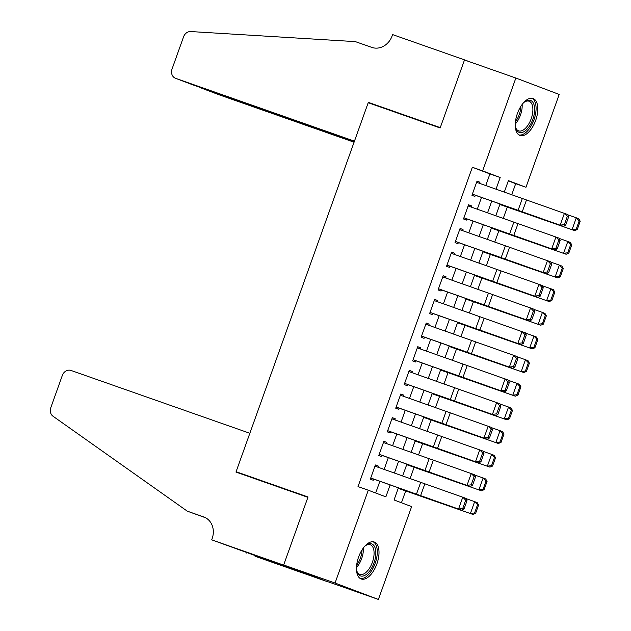<?xml version="1.0" encoding="UTF-8"?>
<svg xmlns="http://www.w3.org/2000/svg" width="631" height="631" viewBox="0 0 631 631"><rect width="100%" height="100%" fill="white"/><g stroke="black" fill="none" stroke-linecap="round" stroke-linejoin="round"><path stroke-width="0.95" d="M358.597 557.031A19.6 9.765 -70.6 0 1 374.222 542.005A19.6 9.765 -70.6 0 1 376.865 563.956A19.6 9.765 -70.6 0 1 361.232 578.982A19.6 9.765 -70.6 0 1 358.597 557.031M517.396 113.525A19.6 9.765 -70.6 0 1 533.021 98.491A19.6 9.765 -70.6 0 1 535.664 120.442A19.6 9.765 -70.6 0 1 520.031 135.476A19.6 9.765 -70.6 0 1 517.396 113.525M211.7 539.836L283.627 565.108L307.896 497.338L235.962 472.067L249.852 433.276L71.051 370.468A7.54 6.531 -69.3 0 0 62.343 375.398L50.788 407.681A7.54 6.531 -69.3 0 0 53.004 416.223L187.265 511.149L203.703 516.923A17.589 15.247 110.7 0 1 204.002 517.034A17.589 15.247 110.7 0 1 212.166 538.535L211.7 539.836L296.87 570.661L255.034 556.25L326.968 581.522L283.674 564.99L308.023 496.983L236.089 471.712L368.212 102.719L440.138 127.983L464.487 59.984L515.866 78.031L559.208 94.445L525.97 187.281L508.397 180.632L504.272 192.147M511.709 194.79L515.693 183.676L525.97 187.281M401.442 502.749L405.686 490.91M410.079 478.637L414.157 467.255M418.55 454.983L422.62 443.601M427.013 431.328L431.091 419.946M435.485 407.673L439.562 396.292M443.956 384.019L448.034 372.645M452.427 360.364L456.497 348.99M460.89 336.709L464.968 325.336M469.361 313.063L473.439 301.681M477.833 289.408L481.91 278.026M486.304 265.754L490.374 254.372M494.775 242.099L498.845 230.717M503.238 218.444L507.316 207.063M398.382 487.881L394.06 499.957L411.633 506.606L378.387 599.45L335.053 583.036L368.291 490.2L385.864 496.849L390.124 484.947M327.008 581.403L378.387 599.45M377.922 467.2L378.332 466.072L375.398 464.968L370.318 479.158L373.244 480.27L373.694 479.032M386.393 443.554L386.795 442.426L383.869 441.314L378.789 455.503L381.716 456.615L382.157 455.377M394.864 419.899L395.266 418.771L392.34 417.659L387.26 431.849L390.187 432.961L390.628 431.722M403.335 396.244L403.737 395.116L400.811 394.004L395.724 408.194L398.658 409.306L399.1 408.068M411.806 372.59L412.209 371.462L409.274 370.35L404.195 384.547L407.121 385.651L407.571 384.413M420.27 348.935L420.68 347.807L417.746 346.695L412.666 360.893L415.592 361.997L416.034 360.758M428.741 325.28L429.143 324.153L426.217 323.04L421.137 337.238L424.064 338.342L424.505 337.112M437.212 301.626L437.614 300.498L434.688 299.394L429.608 313.583L432.535 314.688L432.976 313.457M445.683 277.971L446.085 276.843L443.159 275.739L438.072 289.929L441.006 291.041L441.448 289.803M454.146 254.317L454.557 253.189L451.622 252.084L446.543 266.274L449.469 267.386L449.911 266.148M462.618 230.67L463.02 229.534L460.094 228.43L455.014 242.62L457.94 243.732L458.382 242.493M471.089 207.015L471.491 205.887L468.565 204.775L463.485 218.965L466.412 220.077L466.853 218.839M515.693 183.676L508.31 180.876M485.752 185.561L489.924 173.911L472.351 167.262L358.014 486.588L368.291 490.2M375.674 492.992L379.862 481.295M384.121 469.409L388.333 457.641M392.592 445.754L396.804 433.986M401.056 422.1L405.268 410.331M409.527 398.445L413.739 386.685M417.998 374.79L422.21 363.03M426.469 351.136L430.681 339.375M434.933 327.481L439.144 315.721M443.404 303.826L447.616 292.066M451.875 280.18L456.087 268.412M460.346 256.525L464.558 244.757M468.809 232.871L473.021 221.102M477.281 209.216L481.492 197.448M479.56 183.361L479.962 182.233L477.036 181.121L471.949 195.31L474.883 196.422L475.324 195.184M236.089 471.712L250.681 477.241M283.674 564.99L335.053 583.036M472.351 167.262L482.628 170.875L515.866 78.031M496.013 189.213L500.194 177.524L482.628 170.875M394.383 473.053L398.595 461.293M402.854 449.398L407.066 437.638M411.317 425.751L415.529 413.983M419.789 402.097L424 390.329M428.26 378.442L432.472 366.674M436.731 354.788L440.943 343.019M445.194 331.133L449.406 319.365M453.665 307.478L457.877 295.718M462.137 283.824L466.348 272.064M470.608 260.169L474.82 248.409M479.079 236.515L483.291 224.754M487.542 212.86L491.754 201.1M500.012 204.034L495.8 215.802M491.549 227.688L487.337 239.457M483.078 251.343L478.866 263.111M474.607 274.998L470.395 286.758M466.135 298.652L461.924 310.413M457.672 322.307L453.46 334.067M449.201 345.962L444.989 357.722M440.73 369.616L436.518 381.376M432.259 393.263L428.047 405.031M423.795 416.917L419.583 428.686M415.324 440.572L411.112 452.34M406.853 464.227L402.641 475.995M489.924 173.911L500.194 177.524M477.004 181.192L479.962 182.233M468.541 204.846L471.491 205.887M460.07 228.501L463.02 229.534M451.599 252.155L454.557 253.189M443.128 275.81L446.085 276.843M434.664 299.465L437.614 300.498M426.193 323.111L429.143 324.153M417.722 346.766L420.68 347.807M409.251 370.421L412.209 371.462M400.788 394.075L403.737 395.116M392.316 417.73L395.266 418.771M383.845 441.385L386.795 442.426M375.374 465.039L378.332 466.072M476.61 182.312L567.711 214.548L568.641 216.851L567.324 216.354L564.359 224.636L565.676 225.125L568.641 216.851M472.374 194.135L563.475 226.379L475.301 195.247M564.359 224.636L560.186 225.141L564.422 213.317L567.324 216.354M563.475 226.379L565.676 225.125M499.855 204.491L574.604 230.599L499.886 204.397M576.229 229.124L577.255 229.51L580.212 221.236L579.195 220.842L576.229 229.124L572.057 229.629L576.292 217.798L567.813 214.816M579.195 220.842L576.292 217.798L578.84 218.776L580.212 221.236M577.255 229.51L574.604 230.599M523.178 103.153A16.958 8.455 -70.6 0 1 524.897 101.701A16.958 8.455 -70.6 0 1 534.591 111.017A16.958 8.455 -70.6 0 1 526.065 130.16A16.958 8.455 -70.6 0 1 515.701 127.888A16.958 8.455 -70.6 0 1 515.267 125.687M515.535 127.257A15.704 7.824 109.4 0 0 518.65 130.862A15.704 7.824 109.4 0 0 532.84 111.056A15.704 7.824 109.4 0 0 529.062 101.228A15.704 7.824 109.4 0 0 524.377 102.096M518.934 134.924A19.474 9.702 109.4 0 0 536.027 110.22A19.474 9.702 109.4 0 0 531.823 98.239M364.379 546.659A16.958 8.455 -70.6 0 1 366.098 545.216A16.958 8.455 -70.6 0 1 375.792 554.523A16.958 8.455 -70.6 0 1 367.266 573.666A16.958 8.455 -70.6 0 1 356.901 571.402A16.958 8.455 -70.6 0 1 356.468 569.194M356.736 570.763A15.704 7.824 109.4 0 0 359.851 574.376A15.704 7.824 109.4 0 0 374.041 554.562A15.704 7.824 109.4 0 0 370.263 544.742A15.704 7.824 109.4 0 0 365.578 545.602M360.135 578.438A19.474 9.702 109.4 0 0 377.228 553.726A19.474 9.702 109.4 0 0 373.024 541.745M192.897 84.877L175.521 78.291A7.54 6.531 -69.3 0 1 172.026 69.079L183.582 36.795A7.54 6.531 -69.3 0 1 190.736 31.55L355.379 41.622L371.825 47.396A17.589 15.247 -69.3 0 0 392.135 35.896L392.6 34.595L464.534 59.866L440.264 127.628L368.338 102.364L354.448 141.155L175.647 78.339L193.157 84.972L354.299 141.581M469.393 61.704L464.534 59.866M382.93 107.885L368.338 102.364M354.22 141.786L201.478 88.119L218.989 94.753A7.54 6.531 110.7 0 1 218.854 94.705A7.54 6.531 110.7 0 1 218.728 94.658M354.07 142.204L218.989 94.753M200.177 87.441L201.549 87.922M187.265 511.149L205.619 517.775M283.627 565.108L326.968 581.522M246.776 552.393L246.547 553.032M468.139 205.966L559.24 238.202L560.17 240.506L558.853 240.009L555.895 248.283L557.212 248.78L560.17 240.506M463.903 217.79L555.004 250.034L466.83 218.902M555.895 248.283L551.715 248.795L555.95 236.972L558.853 240.009M555.004 250.034L557.212 248.78M459.668 229.621L550.768 261.857L551.707 264.152L550.39 263.663L547.424 271.937L548.741 272.434L551.707 264.152M455.432 241.444L546.541 273.688L458.358 242.556M547.424 271.937L543.244 272.45L547.479 260.619L550.39 263.663M546.541 273.688L548.741 272.434M451.197 253.268L542.305 285.512L543.236 287.807L541.919 287.318L538.953 295.592L540.27 296.089L543.236 287.807M446.961 265.099L538.069 297.335L449.895 266.211M538.953 295.592L534.772 296.105L539.008 284.273L541.919 287.318M538.069 297.335L540.27 296.089M442.733 276.922L533.834 309.166L534.765 311.462L533.447 310.973L530.482 319.247L531.799 319.743L534.765 311.462M438.498 288.753L529.598 320.99L441.424 289.866M530.482 319.247L526.309 319.759L530.545 307.928L533.447 310.973M529.598 320.99L531.799 319.743M491.383 228.146L566.133 254.254L491.415 228.051M567.758 252.779L568.783 253.165L571.749 244.891L570.724 244.497L567.758 252.779L563.586 253.283L567.821 241.452L559.35 238.471M570.724 244.497L567.821 241.452L570.369 242.43L571.749 244.891M568.783 253.165L566.133 254.254M482.912 251.801L557.67 277.908L482.952 251.706M559.295 276.433L560.312 276.82L563.278 268.546L562.253 268.151L559.295 276.433L555.114 276.938L559.35 265.107L550.879 262.125M562.253 268.151L559.35 265.107L561.905 266.085L563.278 268.546M560.312 276.82L557.67 277.908M474.449 275.447L549.199 301.563L474.48 275.361M550.824 300.088L551.841 300.474L554.807 292.192L553.789 291.806L550.824 300.088L546.651 300.585L550.887 288.761L542.408 285.772M553.789 291.806L550.887 288.761L553.434 289.739L554.807 292.192M551.841 300.474L549.199 301.563M465.978 299.102L540.728 325.217L466.009 299.015M542.352 323.735L543.37 324.129L546.336 315.847L545.318 315.461L542.352 323.735L538.18 324.239L542.415 312.416L533.936 309.427M545.318 315.461L542.415 312.416L544.963 313.394L546.336 315.847M543.37 324.129L540.728 325.217M434.262 300.577L525.363 332.821L526.293 335.116L524.976 334.619L522.018 342.901L523.336 343.398L526.293 335.116M430.026 312.408L521.127 344.644L432.953 313.52M522.018 342.901L517.838 343.414L522.074 331.583L524.976 334.619M521.127 344.644L523.336 343.398M457.507 322.756L532.256 348.872L457.538 322.67M533.881 347.389L534.907 347.784L537.872 339.502L536.847 339.115L533.881 347.389L529.709 347.894L533.944 336.071L525.473 333.081M536.847 339.115L533.944 336.071L536.492 337.041L537.872 339.502M534.907 347.784L532.256 348.872M425.791 324.231L516.892 356.476L517.83 358.771L516.513 358.274L513.547 366.556L514.864 367.053L517.83 358.771M421.555 336.063L512.656 368.299L424.482 337.175M513.547 366.556L509.367 367.061L513.602 355.237L516.513 358.274M512.656 368.299L514.864 367.053M449.035 346.411L523.793 372.527L449.067 346.316M525.418 371.044L526.435 371.438L529.401 363.156L528.376 362.77L525.418 371.044L521.238 371.549L525.473 359.725L517.002 356.736M528.376 362.77L525.473 359.725L528.029 360.695L529.401 363.156M526.435 371.438L523.793 372.527M417.32 347.886L508.428 380.13L509.359 382.425L508.042 381.929L505.076 390.21L506.393 390.707L509.359 382.425M413.084 359.709L504.193 391.954L416.018 360.822M505.076 390.21L500.896 390.715L505.131 378.892L508.042 381.929M504.193 391.954L506.393 390.707M440.572 370.066L515.322 396.181L440.604 369.971M516.947 394.698L517.964 395.093L520.93 386.811L519.912 386.424L516.947 394.698L512.774 395.203L517.002 383.38L508.531 380.39M519.912 386.424L517.002 383.38L519.558 384.35L520.93 386.811M517.964 395.093L515.322 396.181M408.856 371.541L499.957 403.785L500.888 406.08L499.571 405.583L496.605 413.865L497.922 414.354L500.888 406.08M404.621 383.364L495.721 415.608L407.547 384.476M496.605 413.865L492.432 414.37L496.668 402.546L499.571 405.583M495.721 415.608L497.922 414.354M432.101 393.72L506.851 419.836L432.132 393.626M508.476 418.353L509.493 418.747L512.459 410.465L511.441 410.071L508.476 418.353L504.303 418.858L508.539 407.027L500.06 404.045M511.441 410.071L508.539 407.027L511.086 408.005L512.459 410.465M509.493 418.747L506.851 419.836M400.385 395.195L491.486 427.432L492.417 429.735L491.099 429.238L488.142 437.52L489.451 438.009L492.417 429.735M396.15 407.019L487.25 439.263L399.076 408.131M488.142 437.52L483.961 438.024L488.197 426.201L491.099 429.238M487.25 439.263L489.451 438.009M423.63 417.375L498.38 443.49L423.661 417.28M500.004 442.008L501.03 442.394L503.988 434.12L502.97 433.726L500.004 442.008L495.832 442.512L500.067 430.681L491.596 427.7M502.97 433.726L500.067 430.681L502.615 431.659L503.988 434.12M501.03 442.394L498.38 443.49M391.914 418.85L483.015 451.086L483.953 453.389L482.636 452.892L479.67 461.174L480.988 461.663L483.953 453.389M387.679 430.673L478.779 462.917L390.605 431.785M479.67 461.174L475.49 461.679L479.726 449.856L482.636 452.892M478.779 462.917L480.988 461.663M415.159 441.03L489.916 467.137L415.19 440.935M491.541 465.662L492.559 466.049L495.524 457.775L494.499 457.38L491.541 465.662L487.361 466.167L491.596 454.336L483.125 451.354M494.499 457.38L491.596 454.336L494.144 455.314L495.524 457.775M492.559 466.049L489.916 467.137M383.443 442.505L474.551 474.741L475.482 477.044L474.165 476.547L471.199 484.821L472.516 485.318L475.482 477.044M379.207 454.328L470.316 486.572L382.134 455.44M471.199 484.821L467.019 485.334L471.254 473.502L474.165 476.547M470.316 486.572L472.516 485.318M406.695 464.684L481.445 490.792L406.727 464.59M483.07 489.317L484.087 489.703L487.053 481.429L486.036 481.035L483.07 489.317L478.897 489.822L483.125 477.99L474.654 475.009M486.036 481.035L483.125 477.99L485.681 478.968L487.053 481.429M484.087 489.703L481.445 490.792M374.972 466.159L466.08 498.395L467.011 500.691L465.694 500.202L462.728 508.476L464.045 508.972L467.011 500.691M370.744 477.982L461.845 510.227L373.67 479.095M462.728 508.476L458.556 508.988L462.791 497.157L465.694 500.202M461.845 510.227L464.045 508.972M398.224 488.339L472.974 514.446L398.256 488.244M474.599 512.971L475.616 513.358L478.582 505.084L477.564 504.69L474.599 512.971L470.426 513.476L474.662 501.645L466.183 498.656M477.564 504.69L474.662 501.645L477.21 502.623L478.582 505.084M475.616 513.358L472.974 514.446M522.302 198.56L518.067 210.383M526.467 200.027L522.231 211.85M522.137 104.47A15.704 7.824 -70.6 0 1 522.137 107.294A15.704 7.824 -70.6 0 1 515.275 123.999M515.448 121.751A15.191 7.572 109.4 0 0 520.827 107.104A15.191 7.572 109.4 0 0 520.859 106.331M363.338 547.984A15.704 7.824 -70.6 0 1 363.338 550.8A15.704 7.824 -70.6 0 1 356.476 567.506M356.649 565.258A15.191 7.572 109.4 0 0 362.028 550.611A15.191 7.572 109.4 0 0 362.06 549.846M204.302 517.152L203.703 516.923M513.831 222.207L509.596 234.038M517.996 223.682L513.76 235.505M505.36 245.861L501.132 257.693M509.525 247.336L505.289 259.16M496.897 269.516L492.661 281.347M501.053 270.983L496.818 282.814M488.426 293.17L484.19 305.002M492.582 294.638L488.355 306.469M479.954 316.825L475.719 328.648M484.119 318.292L479.883 330.123M471.483 340.48L467.255 352.303M475.648 341.947L471.412 353.778M463.02 364.134L458.784 375.958M467.177 365.601L462.941 377.433M454.549 387.789L450.313 399.612M458.705 389.256L454.478 401.079M446.078 411.444L441.842 423.267M450.242 412.911L446.007 424.734M437.606 435.098L433.371 446.922M441.771 436.565L437.535 448.389M429.143 458.745L424.908 470.576M433.3 460.22L429.064 472.043M420.672 482.399L416.436 494.231M424.829 483.874L420.601 495.698M218.854 94.705L201.344 88.072"/></g></svg>
